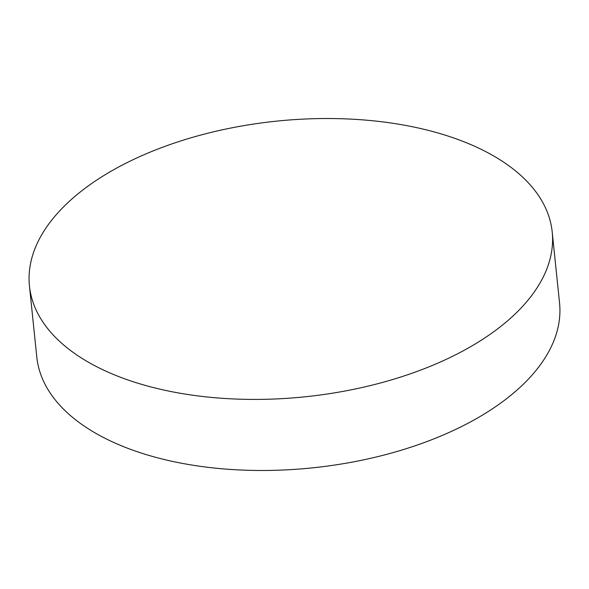 <?xml version="1.0" encoding="UTF-8"?>
<svg xmlns="http://www.w3.org/2000/svg" width="589" height="589" viewBox="0 0 589 589"><rect width="100%" height="100%" fill="white"/><g stroke="black" fill="none" stroke-linecap="round" stroke-linejoin="round"><path stroke-width="0.88" d="M552.202 231.956L559.55 303.026A262.768 138.562 174.1 0 1 419.847 444.135A262.768 138.562 174.1 0 1 138.01 451.969A262.768 138.562 174.1 0 1 36.798 357.044L29.45 285.974A262.768 138.562 174.1 0 1 169.153 144.865A262.768 138.562 174.1 0 1 450.99 137.031A262.768 138.562 174.1 0 1 552.202 231.956A262.768 138.562 174.1 0 1 412.499 373.073A262.768 138.562 174.1 0 1 130.67 380.899A262.768 138.562 174.1 0 1 29.45 285.974"/></g></svg>
